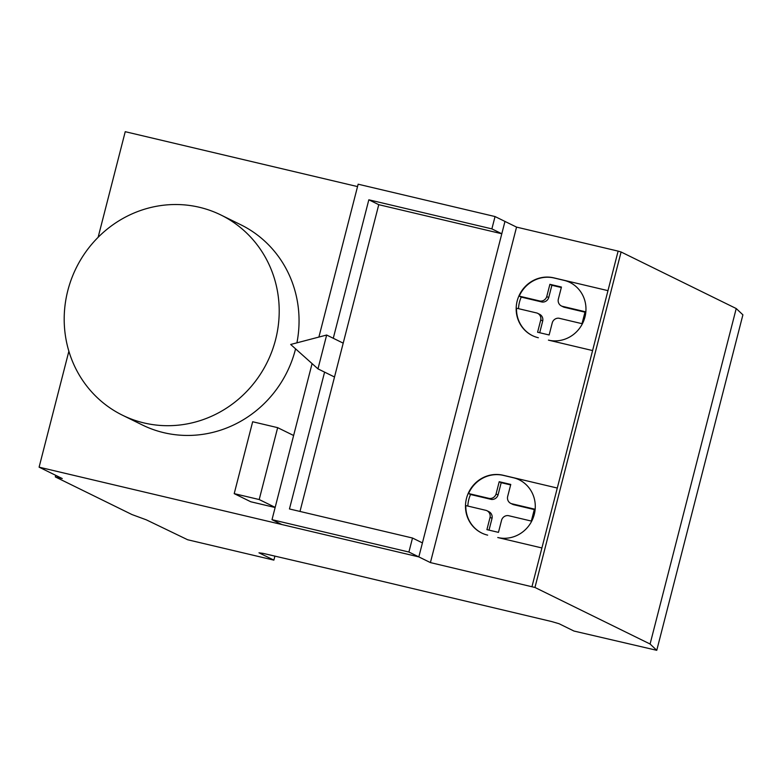 <?xml version="1.0" encoding="UTF-8"?>
<svg xmlns="http://www.w3.org/2000/svg" width="782" height="782" viewBox="0 0 782 782"><rect width="100%" height="100%" fill="white"/><g stroke="black" fill="none" stroke-linecap="round" stroke-linejoin="round"><path stroke-width="1.17" d="M326.661 335.028L317.971 368.869L290.679 344.471L326.661 335.028L343.2 343.151L333.279 338.274L368.83 199.801L378.762 204.679L501.8 233.759L491.878 228.882L368.83 199.801M299.995 511.438L334.51 377.002L317.971 368.869M412.505 538.026L408.908 552.033L272.009 519.678L281.931 524.556L418.829 556.901L422.427 542.904L412.505 538.026L289.457 508.955L324.589 372.124L334.51 377.002L378.762 204.679M318.9 337.062L358.146 184.2L495.045 216.555L491.878 228.882M501.8 233.759L504.967 221.423L495.045 216.555M272.009 519.678L312.077 363.61M531.985 586.598L618.122 251.12L516.55 227.112L504.967 221.423L418.829 556.901L430.413 562.59L534.956 587.468L650.086 644.016L656.763 650.311L573.968 631.045L559.081 623.733L551.691 621.563L340.61 571.427L263.104 553.373L258.979 552.815L273.876 560.127L187.66 539.756L146.293 519.825L131.953 514.546L55.327 476.912L62.257 478.545L39.1 467.167L418.829 556.901L408.908 552.033M199.39 207.279A111.552 106.508 -63.8 0 0 71.387 279.145A111.552 106.508 -63.8 0 0 122.52 415.232A111.552 106.508 -63.8 0 0 144.015 422.945A111.552 106.508 -63.8 0 0 272.019 351.069A111.552 106.508 -63.8 0 0 220.886 214.982A111.552 106.508 -63.8 0 0 199.39 207.279M295.576 348.85A111.552 106.508 116.2 0 1 163.868 432.69A111.552 106.508 116.2 0 1 142.373 424.988L122.52 415.232M220.886 214.982L240.729 224.727A111.552 106.508 116.2 0 1 296.916 342.839M569.941 282.439A30.987 29.589 -63.8 0 0 564.125 280.376L554.037 277.991A30.987 29.589 -63.8 0 0 519.238 296.134L539.981 301.031A6.227 5.953 -63.8 0 0 546.745 296.593L549.893 284.316L561.447 287.043L558.289 299.32A6.227 5.953 -63.8 0 0 562.121 306.261L585.092 311.695L582.013 323.68L559.052 318.245A6.227 5.953 -63.8 0 0 552.288 322.692L549.14 334.97L537.586 332.242L540.743 319.965L542.728 320.943L539.697 332.741M562.121 306.261L564.115 307.238A6.227 5.953 116.2 0 1 563.402 306.955L561.417 305.977M584.975 312.174L564.115 307.238M540.743 319.965A6.227 5.953 -63.8 0 0 536.911 313.015L516.511 308.196A30.987 29.589 -63.8 0 0 532.532 335.683M537.615 313.308L539.6 314.286A6.227 5.953 116.2 0 1 542.728 320.943M549.893 284.316L551.877 285.283L548.729 297.561A6.227 5.953 116.2 0 1 541.975 302.008L521.223 297.101A30.987 29.589 -63.8 0 0 518.515 308.665M561.32 287.522L551.877 285.283M546.745 296.593L548.729 297.561M539.981 301.031L541.975 302.008M519.238 296.134L521.223 297.101M519.258 479.835A30.987 29.589 -63.8 0 0 513.442 477.773L503.354 475.388A30.987 29.589 -63.8 0 0 468.555 493.53L489.297 498.437A6.227 5.953 -63.8 0 0 496.062 493.989L499.209 481.712L510.763 484.439L507.606 496.717A6.227 5.953 -63.8 0 0 511.438 503.667L534.409 509.092L531.34 521.066L508.417 515.651A6.227 5.953 -63.8 0 0 501.604 520.089L498.457 532.366L486.912 529.639L490.06 517.361L492.044 518.339L489.014 530.137M490.06 517.361A6.227 5.953 -63.8 0 0 486.179 510.402L465.828 505.592A30.987 29.589 -63.8 0 0 481.849 533.08M486.932 510.705L488.916 511.682A6.227 5.953 116.2 0 1 492.044 518.339M468.555 493.53L470.539 494.507A30.987 29.589 -63.8 0 0 467.832 506.062M489.297 498.437L491.292 499.405L470.539 494.507M496.062 493.989L498.046 494.967A6.227 5.953 116.2 0 1 491.292 499.405M499.209 481.712L501.194 482.69L498.046 494.967M511.438 503.667L513.432 504.644A6.227 5.953 116.2 0 1 512.718 504.351L510.734 503.373M534.292 509.571L513.432 504.644M510.636 484.918L501.194 482.69M430.413 562.59L516.55 227.112M538.348 337.746A30.987 29.589 116.2 0 1 532.366 335.605A30.987 29.589 116.2 0 1 518.163 297.805A30.987 29.589 116.2 0 1 553.715 277.835L563.793 280.21A30.987 29.589 116.2 0 1 569.775 282.361A30.987 29.589 116.2 0 1 583.978 320.151A30.987 29.589 116.2 0 1 548.436 340.131L592.59 350.561M487.655 535.142A30.987 29.589 116.2 0 1 481.683 533.001A30.987 29.589 116.2 0 1 467.48 495.202A30.987 29.589 116.2 0 1 503.031 475.231L513.109 477.607A30.987 29.589 116.2 0 1 519.092 479.747A30.987 29.589 116.2 0 1 533.295 517.547A30.987 29.589 116.2 0 1 497.753 537.527L541.906 547.957M277.659 427.656L259.204 499.542L234.209 493.638L252.664 421.752L277.659 427.656L293.621 435.496M275.166 507.381L259.204 499.542M275.127 507.518L250.758 501.761L234.209 493.638M656.763 650.311L742.9 314.833L736.224 308.538L621.094 251.99L618.122 251.12M650.086 644.016L736.224 308.538M534.956 587.468L621.094 251.99M357.53 186.585L125.237 131.689L98.121 237.308M39.1 467.167L68.875 351.226M55.327 476.912L55.727 475.339M273.876 560.127L274.893 556.158M468.223 493.364A30.987 29.589 -63.8 0 0 465.495 505.426M518.906 295.967A30.987 29.589 -63.8 0 0 516.179 308.03M503.051 475.231L557.292 488.046M607.976 290.65L553.734 277.835"/></g></svg>
